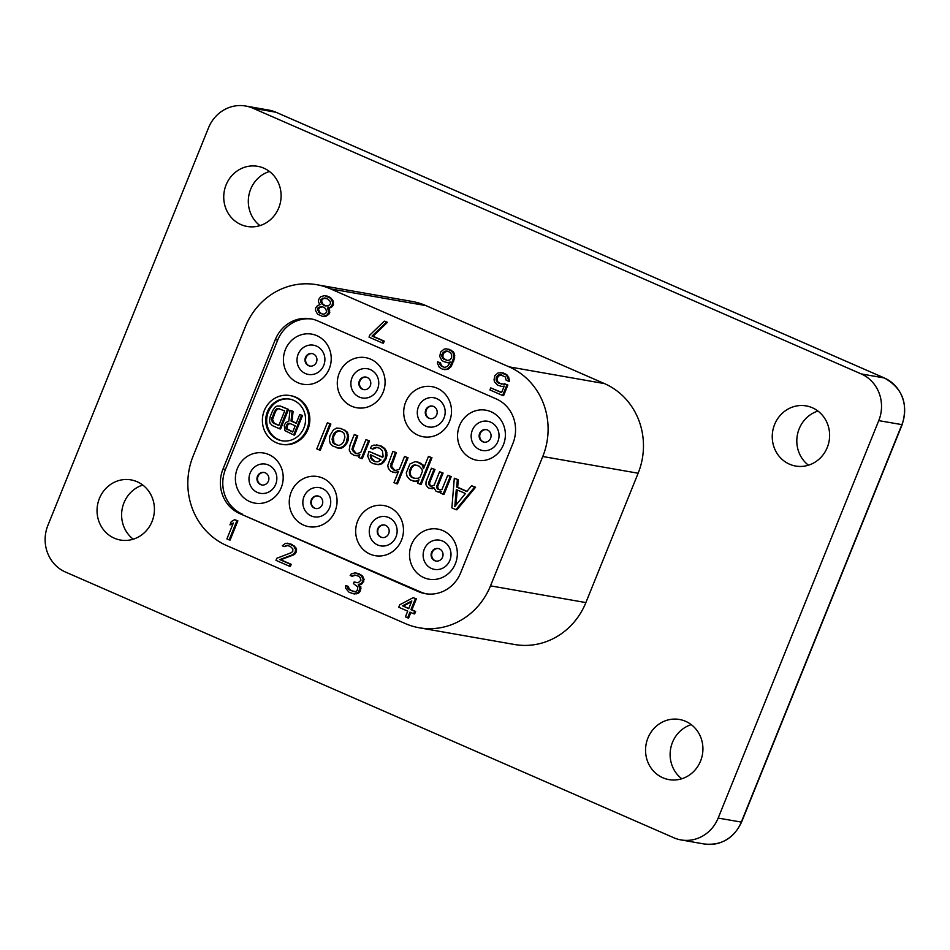 <?xml version="1.0" encoding="UTF-8"?>
<svg xmlns="http://www.w3.org/2000/svg" width="950" height="950" viewBox="0 0 950 950"><rect width="100%" height="100%" fill="white"/><g stroke="black" fill="none" stroke-linecap="round" stroke-linejoin="round"><path stroke-width="1.43" d="M142.761 485.058A30.531 28.631 -80 0 0 123.975 502.776A30.531 28.631 -80 0 0 133.261 539.184M817.962 411.065A30.531 28.631 -80 0 0 799.176 428.794A30.531 28.631 -80 0 0 808.462 465.203M269.456 171.487A30.531 28.631 -80 0 0 250.669 189.204A30.531 28.631 -80 0 0 259.956 225.613M691.268 724.636A30.531 28.631 -80 0 0 672.481 742.366A30.531 28.631 -80 0 0 681.779 778.774M647.912 738.055A30.531 28.631 -80 0 0 668.966 779.617A30.531 28.631 -80 0 0 700.566 761.045A30.531 28.631 -80 0 0 679.511 719.482A30.531 28.631 -80 0 0 647.912 738.055M252.854 108.193A35.898 33.666 -80 0 0 245.658 106.02A35.898 33.666 -80 0 0 208.501 127.87L47.916 525.314A35.898 33.666 -80 0 0 65.455 572.031L673.799 837.746A35.898 33.666 -80 0 0 681.008 839.919A35.898 33.666 -80 0 0 718.164 818.081L878.75 420.624A35.898 33.666 -80 0 0 861.199 373.92L252.854 108.193L275.975 112.254L884.319 377.969A35.898 33.666 100 0 1 901.871 424.686L741.285 822.13A35.898 33.666 100 0 1 704.128 843.98C721.252 845.773 733.732 838.494 741.558 822.13L718.164 818.081M99.406 498.465A30.531 28.631 -80 0 0 120.46 540.039A30.531 28.631 -80 0 0 152.059 521.467A30.531 28.631 -80 0 0 131.005 479.892A30.531 28.631 -80 0 0 99.406 498.465M774.606 424.484A30.531 28.631 -80 0 0 795.661 466.046A30.531 28.631 -80 0 0 827.26 447.474A30.531 28.631 -80 0 0 806.206 405.911A30.531 28.631 -80 0 0 774.606 424.484M226.1 184.894A30.531 28.631 -80 0 0 247.143 226.468A30.531 28.631 -80 0 0 278.742 207.896A30.531 28.631 -80 0 0 257.699 166.321A30.531 28.631 -80 0 0 226.1 184.894M490.509 585.853L585.877 602.585A68.899 64.612 100 0 1 514.556 644.504L419.188 627.772A68.899 64.612 -80 0 0 490.509 585.853L542.771 456.499A68.899 64.612 -80 0 0 509.093 366.854L330.564 288.883A68.899 64.612 -80 0 0 316.742 284.703A68.899 64.612 -80 0 0 245.421 326.622L193.159 455.976A68.899 64.612 -80 0 0 226.836 545.621L405.365 623.592A68.899 64.612 -80 0 0 419.188 627.772M585.877 602.585L638.139 473.231A68.899 64.612 100 0 0 604.461 383.598L425.933 305.615A68.899 64.612 100 0 0 412.11 301.447L316.742 284.703M223.013 469.015A34.271 32.134 100 0 0 239.768 513.606L418.297 591.589A34.271 32.134 100 0 0 425.173 593.655A34.271 32.134 100 0 0 460.655 572.814L512.905 443.46A34.271 32.134 100 0 0 496.161 398.869L317.633 320.886A34.271 32.134 100 0 0 310.757 318.808A34.271 32.134 100 0 0 275.274 339.661L223.013 469.015L225.435 469.442L277.697 340.088A34.271 32.134 100 0 1 311.956 319.046M229.152 539.885L230.114 540.051L237.88 520.849L234.674 519.697L231.277 521.586L229.959 524.851L233.356 522.975L226.908 538.911L229.152 539.885L236.906 520.683L234.674 519.697M229.959 524.851L232.987 523.878M289.418 566.212L290.379 566.378L291.211 564.336L280.761 559.776L293.716 554.859L295.996 552.484L296.614 549.872L295.783 547.58L291.044 544.077L285.475 543.341L282.293 545.787L284.157 546.606L286.853 545.383L290.379 546.44L292.861 548.969L292.79 551.332L291.377 552.651L276.806 558.291L275.975 560.346L289.418 566.212L290.237 564.169L279.787 559.597L292.754 554.681L295.022 552.318L295.64 549.706L293.645 545.941L287.304 543.174M284.157 546.606L287.767 545.561M352.07 593.572L356.511 593.821L359.207 592.598L361.024 588.097L359.231 584.915L362.461 583.442L364.111 579.357L362.116 575.593L358.922 573.729L355.181 572.826L351.203 573.966L350.17 575.439L352.034 576.258L354.73 575.023L358.257 576.08L359.955 577.315L361 580.165L358.186 582.789L354.124 581.97L353.459 583.609L357.817 586.957L357.236 590.544L355.466 591.696L350.277 590.389L347.997 588.43L347.534 586.304L345.669 585.497L345.8 588.43L349.077 592.266L353.721 593.821L358.233 592.42L360.05 587.931L358.269 584.749L361.499 583.276L362.864 580.984L363.149 579.179L361.154 575.427L355.181 572.826M352.034 576.258L355.644 575.213M356.286 582.671L354.124 581.97M354.635 591.767L351.251 590.556L348.959 588.596L348.508 586.482L345.669 585.497M407.633 617.844L409.949 612.121L413.678 613.759L414.675 611.301L410.934 609.674L415.399 598.643L413.155 597.669L399.736 604.782L398.751 607.24L407.704 611.147L405.401 616.871L408.607 618.023L410.827 612.512M413.678 613.759L414.651 613.926L415.637 611.479L411.908 609.841L416.361 598.809L413.155 597.669M501.517 384.18L498.049 382.185L497.004 379.323L498.322 376.058L501.802 374.941M508.392 381.176L509.354 381.354L509.271 379.394L507.442 375.226L503.5 373.029L498.144 372.863L494.796 375.725L494.048 379.727L494.511 381.853L497.586 385.118L501.849 386.496L504.213 386.092L501.576 392.623L490.746 387.897L489.927 389.939L502.609 395.485L506.908 384.857L498.406 383.076L496.292 380.701L496.161 377.767L497.361 375.879L500.056 374.656L505.281 376.936L506.148 380.202L508.392 381.176L508.309 379.216L506.481 375.06L500.508 372.447M501.849 386.496L504.07 386.448M501.659 392.409L490.746 387.897M502.609 395.485L503.583 395.651L507.87 385.023L504.296 383.717M447.331 362.686L450.229 362.021L449.896 362.841L447.664 366.189L444.968 367.424L441.441 366.367L439.446 362.603L437.582 361.796L437.463 363.185L439.292 367.341L442.486 369.218L446.88 369.218L450.229 366.356L453.696 357.77L453.316 353.281L450.253 350.016L446.346 348.793L443.994 349.208L440.634 352.07L439.731 356.476L441.726 360.24L443.424 361.463L448.293 362.853L450.051 362.449M444.363 367.389L441.465 365.631L440.42 362.781L437.582 361.796M444.517 369.633L447.842 369.384L451.202 366.522L454.67 357.948L454.29 353.447L452.912 351.405L446.346 348.793M382.446 342.997L383.42 343.164L384.239 341.121L373.041 336.229L387.446 322.335L385.201 321.349L384.239 321.183L369.835 335.089L369.016 337.131L382.446 342.997L383.277 340.955L372.079 336.062L386.472 322.157L384.239 321.183M322.762 316.445L326.088 316.207L329.282 313.749L329.686 310.567L328.486 308.121L331.384 307.456L333.45 304.511L332.904 300.426L329.828 297.172L324.591 295.616L320.613 296.756L318.547 299.701L318.476 302.076L320.055 304.689L317.526 305.508L315.626 308.037L315.543 310.412L317.537 314.165L322.762 316.445L326.741 315.293L328.807 312.36L327.512 307.942L330.41 307.289L332.476 304.344L332.559 301.981L330.564 298.217L324.591 295.616M408.785 608.487L403.322 606.1L411.492 601.789M447.165 360.442L443.887 358.53L442.688 356.072L444.173 352.402L447.474 351.203M325.731 305.947L323 304.285L321.385 300.687L323.665 298.312L326.266 298.264M322.43 314.129L319.699 312.455L318.452 309.023L320.031 307.301L322.798 306.85M455.905 505.198L457.247 489.951M289.774 399.107A21.197 19.879 -80 0 0 268.316 412.086A21.197 19.879 -80 0 0 282.447 440.859M296.293 423.071L291.994 421.194L293.099 411.374L289.988 410.269L288.859 421.064L285.712 422.631L284.228 425.422L284.988 430.647L293.657 434.934L301.566 415.328L299.737 414.532L296.21 423.284L291.021 421.028L292.125 411.207L289.988 410.269M293.657 434.934L294.619 435.1L302.539 415.494L299.737 414.532M279.632 428.806L280.606 428.973L288.527 409.379L280.238 406.018L276.996 406.066L275.108 407.206L272.674 410.554L270.144 416.812L269.539 420.969L270.085 423.166L272.329 425.612L279.632 428.806L287.553 409.213L280.238 406.018M415.091 478.479L412.146 477.197L410.566 475.19L410.388 471.188L411.73 467.851L413.879 465.524L417.228 465.274M375.309 461.747L371.462 458.114L371.486 455.109M337.689 445.324L333.949 443.032L333.426 436.929L335.742 432.701L338.889 430.801L340.278 431.003M292.754 431.834L287.102 428.866L287.529 425.137L289.809 423.439M278.908 425.291L274.301 423.284L272.567 419.579L275.464 411.528L277.566 409.011L279.49 408.631M239.768 513.606L420.719 592.004A34.271 32.134 100 0 0 426.384 593.845M242.179 514.033A34.271 32.134 100 0 1 225.435 469.442M329.258 368.766A25.436 23.857 100 0 1 302.872 384.228A25.436 23.857 100 0 1 285.392 349.6A25.436 23.857 100 0 1 311.671 334.115A25.436 23.857 100 0 1 329.258 368.766M281.224 487.659A25.436 23.857 -80 0 0 263.637 453.008A25.436 23.857 -80 0 0 237.357 468.492A25.436 23.857 -80 0 0 254.838 503.12A25.436 23.857 -80 0 0 281.224 487.659M383.123 392.291A25.436 23.857 100 0 1 356.737 407.752A25.436 23.857 100 0 1 339.257 373.124A25.436 23.857 100 0 1 365.536 357.639A25.436 23.857 100 0 1 383.123 392.291M335.089 511.183A25.436 23.857 -80 0 0 317.502 476.532A25.436 23.857 -80 0 0 291.223 492.029A25.436 23.857 -80 0 0 308.702 526.656A25.436 23.857 -80 0 0 335.089 511.183M459.539 425.659A25.436 23.857 -80 0 0 477.019 460.299A25.436 23.857 -80 0 0 503.405 444.826A25.436 23.857 -80 0 0 485.818 410.174A25.436 23.857 -80 0 0 459.539 425.659M411.492 544.564A25.436 23.857 100 0 1 437.772 529.079A25.436 23.857 100 0 1 455.371 563.718A25.436 23.857 100 0 1 428.984 579.191A25.436 23.857 100 0 1 411.492 544.564M405.674 402.135A25.436 23.857 -80 0 0 423.154 436.762A25.436 23.857 -80 0 0 449.54 421.301A25.436 23.857 -80 0 0 431.953 386.65A25.436 23.857 -80 0 0 405.674 402.135M357.639 521.028A25.436 23.857 100 0 1 383.919 505.543A25.436 23.857 100 0 1 401.506 540.194A25.436 23.857 100 0 1 375.119 555.667A25.436 23.857 100 0 1 357.639 521.028M455.941 509.651L456.902 509.829L475.582 487.243L471.568 485.747L466.842 491.53L456.689 487.089L457.354 479.536L454.314 478.206L451.879 507.882L455.941 509.651L474.62 487.077L471.568 485.747M466.996 491.34L457.662 487.267L458.327 479.702L454.314 478.206M429.863 488.454L433.806 487.564L435.955 491.114L437.986 492.005L441.192 491.447L440.515 493.109L443.056 494.214L450.253 476.425L447.711 475.321L442.094 489.214L440.634 489.891L437.867 489.333L436.727 486.222L442.118 472.874L439.589 471.77L434.197 485.117L431.264 486.447L428.949 484.785L428.604 482.671L433.996 469.336L431.454 468.219L426.063 481.567L425.956 484.785L427.821 487.564L429.863 488.454L433.996 488.086M437.986 492.005L440.895 492.195M443.056 494.214L444.03 494.392L451.214 476.603L447.711 475.321M439.553 489.82L438.045 488.502L437.701 486.388L443.092 473.053L439.589 471.77M431.739 486.412L429.923 484.951L429.578 482.849L434.969 469.502L431.454 468.219M281.354 444.256L282.328 444.434A24.736 23.192 -80 0 0 307.931 429.376A24.736 23.192 -80 0 0 290.878 395.699L289.904 395.532A24.736 23.192 -80 0 0 264.302 410.578A24.736 23.192 -80 0 0 281.354 444.256A24.736 23.192 -80 0 0 306.957 429.21A24.736 23.192 -80 0 0 289.904 395.532M424.211 466.937L421.254 463.517L418.214 462.187L414.984 461.676L409.866 464.016L406.267 472.91L407.17 476.579L410.056 479.798L415.352 481.46L419.021 479.798L417.668 483.134L420.209 484.239L430.991 457.556L428.45 456.439L423.51 468.671L422.097 464.787L417.24 462.009M413.096 481.139L418.487 481.104M420.209 484.239L421.183 484.405L431.965 457.722L428.45 456.439M394.618 470.179L391.495 466.213L396.376 452.639L392.872 451.369L387.766 465.488L388.384 468.374L390.759 471.378L395.046 472.589L398.489 471.473L393.989 482.6L396.53 483.704L407.087 457.579L404.546 456.463L399.38 469.253L395.948 470.369L393.692 470.036L390.521 466.034L395.414 452.473L392.872 451.369M392.789 472.257L398.181 472.233M396.53 483.704L397.492 483.871L408.049 457.746L404.546 456.463M376.259 464.384L378.979 464.669L382.411 463.553L386.175 458.66L387.018 455.098L386.341 450.882L383.966 447.878L381.14 445.989L373.92 445.051L371.723 446.049L370.31 448.056L372.851 449.16L374.039 447.711L376.01 447.272L379.786 448.269L382.387 450.704L383.123 456.261L382.672 457.378L368.968 451.392L367.674 456.059L370.168 461.724L372.982 463.612L378.005 464.491L381.449 463.386L385.213 458.482L385.938 452.259L384.299 448.934L380.178 445.823L376.402 444.826M372.851 449.16L376.794 447.474M382.767 457.164L368.968 451.392M356.024 453.316L352.901 449.35L357.782 435.789L354.279 434.506L350.016 445.075L349.232 449.968L350.871 453.293L354.196 455.406L356.452 455.739L359.896 454.622L358.767 457.401L361.309 458.506L368.493 440.717L365.964 439.613L360.786 452.402L357.354 453.518L355.098 453.186L351.939 449.184L356.82 435.622L354.279 434.506M354.196 455.406L359.587 455.371M361.309 458.506L362.271 458.684L369.467 440.895L365.964 439.613M336.941 447.866L340.159 448.364L342.867 447.581L345.741 444.921L348.044 440.693L348.603 436.359L346.892 431.692L341.026 428.474L336.561 428.082L333.414 429.97L329.923 435.646L329.365 439.981L330.279 443.65L332.88 446.096L339.197 448.198L343.591 446.191L346.18 442.747L347.629 436.181L346.726 432.511L344.126 430.077L340.064 428.296M319.354 449.991L320.316 450.169L330.873 424.032L327.37 422.75L316.813 448.887L319.354 449.991L329.911 423.866L327.37 422.75M316.445 362.211A6.365 5.961 100 0 1 309.854 366.082A6.365 5.961 100 0 1 305.473 357.426A6.365 5.961 -80 0 1 312.051 353.554A6.365 5.961 -80 0 1 316.445 362.211M310.104 366.118A6.365 5.961 100 0 1 312.301 353.602M264.254 472.494A6.365 5.961 -80 0 0 262.058 485.011M363.969 389.642A6.365 5.961 100 0 1 366.166 377.126M318.119 496.019A6.365 5.961 -80 0 0 315.923 508.547M486.436 429.661A6.365 5.961 -80 0 0 484.239 442.178M436.204 561.082A6.365 5.961 100 0 1 438.401 548.566M432.571 406.137A6.365 5.961 -80 0 0 430.374 418.653M382.339 537.558A6.365 5.961 100 0 1 384.536 525.029M268.399 481.104A6.365 5.961 -80 0 0 264.017 472.447A6.365 5.961 -80 0 0 257.438 476.318A6.365 5.961 100 0 0 261.82 484.975A6.365 5.961 100 0 0 268.399 481.104M370.31 385.736A6.365 5.961 100 0 1 363.719 389.607A6.365 5.961 100 0 1 359.338 380.95A6.365 5.961 -80 0 1 365.916 377.079A6.365 5.961 -80 0 1 370.31 385.736M322.264 504.64A6.365 5.961 -80 0 0 317.882 495.971A6.365 5.961 -80 0 0 311.303 499.843A6.365 5.961 100 0 0 315.685 508.511A6.365 5.961 100 0 0 322.264 504.64M479.619 433.485A6.365 5.961 -80 0 0 484.001 442.142A6.365 5.961 -80 0 0 490.58 438.282A6.365 5.961 100 0 0 486.198 429.614A6.365 5.961 100 0 0 479.619 433.485M431.585 552.378A6.365 5.961 100 0 1 438.164 548.518A6.365 5.961 100 0 1 442.546 557.175A6.365 5.961 -80 0 1 435.967 561.046A6.365 5.961 -80 0 1 431.585 552.378M425.754 409.961A6.365 5.961 -80 0 0 430.136 418.617A6.365 5.961 -80 0 0 436.715 414.746A6.365 5.961 100 0 0 432.333 406.089A6.365 5.961 100 0 0 425.754 409.961M377.72 528.853A6.365 5.961 100 0 1 384.299 524.982A6.365 5.961 100 0 1 388.681 533.651A6.365 5.961 -80 0 1 382.102 537.51A6.365 5.961 -80 0 1 377.72 528.853M458.327 479.702L457.354 479.536M457.662 487.267L456.689 487.089M475.582 487.243L474.62 487.077M267.354 411.908A21.197 19.879 100 0 1 289.299 399.012A21.197 19.879 100 0 1 303.917 427.88A21.197 19.879 100 0 1 281.972 440.776A21.197 19.879 100 0 1 267.354 411.908M454.801 506.54L456.297 489.535L465.441 493.525L454.801 506.54M422.049 469.348L422.394 471.449L420.137 477.019L418.451 478.242L414.224 478.349L411.172 477.019L409.593 475.024L409.426 471.022L410.768 467.685L412.906 465.346L414.877 464.906L419.164 466.117L422.049 469.348M381.045 459.931L377.886 461.831L374.395 461.605L370.5 457.947L370.607 454.718L381.045 459.931M342.214 431.858L344.019 433.295L344.921 436.964L343.639 441.631L342.226 443.638L339.079 445.526L334.792 444.315L332.987 442.866L332.072 439.197L333.367 434.53L334.768 432.523L337.927 430.635L342.214 431.858M289.406 423.261L295.189 425.79L292.671 432.048L286.128 428.699L286.567 424.971L289.406 423.261M278.825 425.505L273.339 423.106L271.605 419.413L274.502 411.35L277.851 408.405L284.715 410.911L278.825 425.505M451.214 476.603L450.253 476.425M440.693 492.278L439.731 492.112M432.571 488.728L431.609 488.561M434.969 469.502L433.996 469.336M429.578 482.849L428.604 482.671M429.637 484.179L428.664 484.013M429.923 484.951L428.949 484.785M430.706 485.961L429.744 485.782M443.092 473.053L442.118 472.874M437.701 486.388L436.727 486.222M437.76 487.73L436.786 487.552M438.045 488.502L437.071 488.336M438.829 489.499L437.867 489.333M431.965 457.722L430.991 457.556M417.561 481.519L416.599 481.353M416.326 481.638L415.352 481.46M421.254 463.517L420.292 463.339M423.059 464.954L422.097 464.787M423.854 465.951L422.892 465.785M415.851 465.072L414.877 464.906M413.879 465.524L412.906 465.346M412.918 466.414L411.956 466.236M411.73 467.851L410.768 467.685M410.388 471.188L409.426 471.022M410.222 473.076L409.26 472.91M410.566 475.19L409.593 475.024M412.146 477.197L411.172 477.019M408.049 457.746L407.087 457.579M397.991 472.316L397.017 472.15M396.008 472.767L395.046 472.589M396.376 452.639L395.414 452.473M391.887 463.766L390.913 463.6M391.495 466.213L390.521 466.034M392.053 467.768L391.091 467.59M392.849 468.766L391.887 468.599M386.175 458.66L385.213 458.482M387.018 455.098L386.056 454.931M384.322 461.771L383.361 461.605M382.411 463.553L381.449 463.386M380.95 464.218L379.976 464.051M378.979 464.669L378.005 464.491M375.001 447.889L374.039 447.711M381.14 445.989L380.178 445.823M383.966 447.878L382.992 447.711M385.261 449.101L384.299 448.934M386.341 450.882L385.367 450.704M386.899 452.426L385.938 452.259M371.129 456L370.156 455.834M371.462 458.114L370.5 457.947M372.543 459.895L371.569 459.729M369.467 440.895L368.493 440.717M359.397 455.466L358.423 455.287M357.426 455.905L356.452 455.739M357.782 435.789L356.82 435.622M353.519 446.358L352.545 446.179M352.901 449.35L351.939 449.184M353.471 450.906L352.497 450.739M354.255 451.903L353.293 451.737M345.088 430.243L344.126 430.077M346.892 431.692L345.931 431.514M347.688 432.689L346.726 432.511M348.258 434.245L347.284 434.067M348.603 436.359L347.629 436.181M348.044 440.693L347.071 440.515M347.142 442.914L346.18 442.747M345.741 444.921L344.767 444.742M344.553 446.358L343.591 446.191M342.867 447.581L341.893 447.414M341.394 448.258L340.433 448.079M340.159 448.364L339.197 448.198M338.889 430.801L337.927 430.635M337.428 431.478L336.454 431.3M335.742 432.701L334.768 432.523M334.329 434.696L333.367 434.53M333.426 436.929L332.464 436.751M333.046 439.375L332.072 439.197M333.379 441.477L332.417 441.311M333.949 443.032L332.987 442.866M335.754 444.481L334.792 444.315M330.873 424.032L329.911 423.866M291.994 421.194L291.021 421.028M302.539 415.494L301.566 415.328M293.099 411.374L292.125 411.207M289.287 423.451L288.325 423.284M288.349 424.021L287.375 423.843M287.529 425.137L286.567 424.971M287.031 426.384L286.057 426.218M286.829 427.773L285.855 427.595M287.102 428.866L286.128 428.699M287.85 429.685L286.876 429.519M288.527 409.379L287.553 409.213M274.301 423.284L273.339 423.106M278.813 408.571L277.851 408.405M277.566 409.011L276.592 408.832M276.45 409.996L275.476 409.818M275.464 411.528L274.502 411.35M272.947 417.774L271.973 417.608M272.567 419.579L271.605 419.413M272.674 421.099L271.712 420.933M273.256 422.334L272.282 422.156M237.88 520.849L236.906 520.683M402.349 605.922L411.837 600.934L408.702 608.701L403.322 606.1M441.726 355.906L443.211 352.224L447.177 351.084L449.789 352.224L451.535 354.421L451.666 357.366L450.3 359.658L447.782 360.478L443.876 359.254L442.142 357.046L441.726 355.906L442.688 356.072M327.667 298.882L330.161 301.411L330.612 303.525L328.344 305.9L324.864 305.829L320.874 302.646L320.411 300.521L322.691 298.146L327.667 298.882M320.067 313.346L318.737 312.289L317.49 308.857L319.058 307.135L322.703 306.803L325.529 308.524L326.776 311.944L325.209 313.666L323.214 314.236L321.029 313.512M286.366 545.882L285.404 545.704M291.044 544.077L290.082 543.911M292.541 544.73L291.579 544.552M294.619 546.119L293.645 545.941M295.783 547.58L294.809 547.414M296.614 549.872L295.64 549.706M296.329 551.665L295.355 551.499M295.996 552.484L295.022 552.318M294.963 553.957L293.989 553.791M293.716 554.859L292.754 554.681M280.761 559.776L279.787 559.597M291.211 564.336L290.237 564.169M357.96 593.489L356.998 593.322M359.207 592.598L358.233 592.42M356.511 593.821L355.549 593.655M354.694 593.987L353.721 593.821M348.508 586.482L347.534 586.304M348.543 587.456L347.581 587.29M348.959 588.596L347.997 588.43M349.541 589.332L348.579 589.166M351.251 590.556L350.277 590.389M353.483 591.541L352.521 591.363M354.243 575.522L353.281 575.356M358.922 573.729L357.96 573.551M359.67 574.049L358.708 573.883M362.116 575.593L361.154 575.427M363.28 577.066L362.318 576.899M364.111 579.357L363.149 579.179M363.826 581.151L362.864 580.984M363.494 581.97L362.532 581.804M362.461 583.442L361.499 583.276M361.226 584.345L360.252 584.167M359.231 584.915L358.269 584.749M360.774 586.542L359.801 586.376M361.024 588.097L360.05 587.931M360.739 589.903L359.765 589.724M360.074 591.529L359.112 591.363M416.361 598.809L415.399 598.643M411.908 609.841L410.934 609.674M415.637 611.479L414.675 611.301M507.87 385.023L506.908 384.857M503.5 373.029L502.538 372.851M505.744 374.003L504.771 373.837M507.442 375.226L506.481 375.06M508.808 377.269L507.846 377.103M509.271 379.394L508.309 379.216M501.018 374.822L500.056 374.656M499.569 375.155L498.596 374.977M498.322 376.058L497.361 375.879M497.456 377.114L496.494 376.948M497.123 377.934L496.161 377.767M497.004 379.323L496.043 379.157M497.254 380.879L496.292 380.701M498.049 382.185L497.076 382.007M499.379 383.242L498.406 383.076M449.35 349.374L448.376 349.196M451.214 350.182L450.253 350.016M452.912 351.405L451.951 351.239M454.29 353.447L453.316 353.281M454.741 355.573L453.779 355.407M454.67 357.948L453.696 357.77M453.886 360.964L452.912 360.798M452.723 363.826L451.761 363.66M451.202 366.522L450.229 366.356M449.623 368.244L448.661 368.077M447.842 369.384L446.88 369.218M440.42 362.781L439.446 362.603M440.669 364.325L439.707 364.159M441.465 365.631L440.491 365.465M442.415 366.534L441.441 366.367M442.807 354.683L441.845 354.516M443.104 357.224L442.142 357.046M443.887 358.53L442.926 358.352M444.849 359.421L443.876 359.254M446.868 351.168L445.894 351.001M445.419 351.5L444.446 351.334M444.173 352.402L443.211 352.224M443.306 353.459L442.344 353.293M387.446 322.335L386.472 322.157M373.041 336.229L372.079 336.062M384.239 341.121L383.277 340.955M328.486 308.121L327.512 307.942M329.389 308.037L328.427 307.859M329.068 308.845L328.094 308.679M329.686 310.567L328.724 310.401M329.769 312.526L328.807 312.36M329.282 313.749L328.308 313.583M327.702 315.471L326.741 315.293M326.088 316.207L325.126 316.041M327.596 296.186L326.622 296.02M329.828 297.172L328.866 296.994M331.538 298.395L330.564 298.217M332.904 300.426L331.942 300.259M333.533 302.147L332.559 301.981M333.45 304.511L332.476 304.344M332.951 305.746L331.989 305.567M331.384 307.456L330.41 307.289M325.482 298.146L324.52 297.979M323.665 298.312L322.691 298.146M321.884 299.464L320.91 299.298M321.385 300.687L320.411 300.521M321.848 302.812L320.874 302.646M323 304.285L322.038 304.107M324.33 305.342L323.368 305.176M319.699 312.455L318.737 312.289M322.014 306.731L321.053 306.565M320.031 307.301L319.058 307.135M318.784 308.204L317.822 308.037M318.452 309.023L317.49 308.857M318.701 310.579L317.739 310.401M245.658 106.02L268.767 110.081A35.898 33.666 100 0 1 275.975 112.254A4.239 1.437 113.6 0 1 276.094 112.29L884.438 378.005A4.239 1.437 113.6 0 0 884.319 377.969L861.199 373.92M276.189 112.349A4.239 1.437 113.6 0 0 276.094 112.29L268.767 110.081M884.438 378.005C902.524 388.206 908.426 403.762 902.144 424.674L878.75 420.624M330.564 288.883L425.933 305.615M509.093 366.854L604.461 383.598M542.771 456.499L638.139 473.231M275.274 339.661L277.697 340.088M323.748 365.406A14.844 13.918 100 0 1 305.413 373.54A14.844 13.918 100 0 1 298.158 354.231A14.844 13.918 -80 0 1 316.504 346.097A14.844 13.918 -80 0 1 323.748 365.406M275.714 484.298A14.844 13.918 100 0 1 257.379 492.433A14.844 13.918 100 0 1 250.123 473.124A14.844 13.918 -80 0 1 268.458 465.001A14.844 13.918 -80 0 1 275.714 484.298M377.613 388.93A14.844 13.918 -80 0 0 370.369 369.621A14.844 13.918 -80 0 0 352.022 377.756A14.844 13.918 100 0 0 359.278 397.064A14.844 13.918 100 0 0 377.613 388.93M329.579 507.834A14.844 13.918 100 0 1 311.244 515.957A14.844 13.918 100 0 1 303.988 496.648A14.844 13.918 -80 0 1 322.323 488.526A14.844 13.918 -80 0 1 329.579 507.834M472.304 430.291A14.844 13.918 100 0 1 490.639 422.168A14.844 13.918 100 0 1 497.895 441.465A14.844 13.918 -80 0 1 479.56 449.599A14.844 13.918 -80 0 1 472.304 430.291M424.27 549.195A14.844 13.918 -80 0 0 431.526 568.492A14.844 13.918 -80 0 0 449.861 560.369A14.844 13.918 100 0 0 442.605 541.061A14.844 13.918 100 0 0 424.27 549.195M418.439 406.766A14.844 13.918 100 0 1 436.774 398.632A14.844 13.918 100 0 1 444.03 417.941A14.844 13.918 -80 0 1 425.695 426.075A14.844 13.918 -80 0 1 418.439 406.766M370.405 525.659A14.844 13.918 -80 0 0 377.661 544.967A14.844 13.918 -80 0 0 395.996 536.845A14.844 13.918 100 0 0 388.74 517.536A14.844 13.918 100 0 0 370.405 525.659M418.297 591.589L420.719 592.004M902.144 424.674L741.558 822.13M681.008 839.919L704.128 843.98"/></g></svg>
